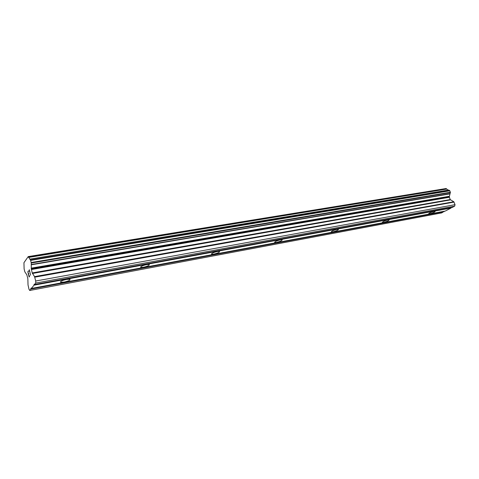 <?xml version="1.0" encoding="UTF-8"?>
<svg xmlns="http://www.w3.org/2000/svg" width="479" height="479" viewBox="0 0 479 479"><rect width="100%" height="100%" fill="white"/><g stroke="black" fill="none" stroke-linecap="round" stroke-linejoin="round"><path stroke-width="0.72" d="M66.539 279.425L69.886 279.263C70.575 280.077 68.641 281.017 64.09 282.089L60.713 282.257C60.013 281.448 61.953 280.502 66.539 279.425M146.574 264.612L149.226 264.486C149.688 265.294 147.766 266.222 143.466 267.258L140.79 267.39C140.317 266.581 142.245 265.653 146.574 264.612M217.376 251.505L219.508 251.403C219.765 252.211 217.855 253.122 213.778 254.127L211.622 254.229C211.353 253.421 213.275 252.517 217.376 251.505M280.46 239.823L282.191 239.745C282.269 240.548 280.365 241.434 276.485 242.41L274.736 242.494C274.647 241.697 276.557 240.805 280.46 239.823M337.018 229.357L338.437 229.291C338.36 230.082 336.468 230.95 332.767 231.896L331.324 231.962C331.396 231.177 333.294 230.309 337.018 229.357M388.014 219.915L389.193 219.861C388.978 220.639 387.098 221.484 383.553 222.406L382.362 222.466C382.571 221.693 384.451 220.843 388.014 219.915M434.231 211.359L435.219 211.317C434.884 212.077 433.016 212.904 429.621 213.802L428.621 213.85C428.95 213.089 430.819 212.263 434.231 211.359M31.369 288.46L31.129 288.083L30.842 288.43L30.854 289.1L29.746 290.472L29.021 289.346L28.027 284.957L27.848 278.676L26.842 274.82L24.818 271.809L24.106 268.869L23.95 262.696L28.231 256.594L30.644 260.384L31.237 263.031L31.297 268.857L32.219 272.946L34.554 276.634L35.703 281.017L35.727 283.077L34.56 284.52L34.308 284.137L34.027 285.179L31.369 288.46L445.272 211.059L451.014 208.066L451.116 207.658M29.746 290.472L441.734 212.904L444.249 211.251M448.128 190.127L446.081 188.528L28.231 256.594M34.56 284.52L452.164 207.467L454.661 206.168L455.05 204.677L453.805 201.749L450.182 199.569L449.29 196.797L450.386 192.235L449.643 190.546L448.607 190.049L29.872 259.139M28.518 270.827L27.842 271.743L28.518 270.821L27.998 271.988L28.512 274.108L28.848 273.677M28.512 274.108L28.848 273.671L28.602 274.461L29.117 276.587L29.728 275.784L29.123 276.581M29.728 275.784L29.123 277.042L27.836 271.743L29.129 277.03M29.464 270.479L30.596 275.12L29.464 270.479L29.405 271.455M29.315 271.108L29.363 270.689L29.321 271.108M29.363 270.689L29.351 269.707L29.375 270.689M29.351 269.707L30.59 275.132M451.014 208.066L34.027 285.179M31.297 288.346L30.842 288.43M444.147 211.646L30.854 289.1M446.673 189.049L28.638 257.421M449.38 196.282L31.261 268.144M449.338 196.6L31.291 268.587M455.05 204.677L35.703 281.017M454.661 206.168L35.727 283.077M34.488 284.412L34.015 284.502M446.452 188.732L28.465 256.936M448.781 190.079L29.949 259.211M449.643 190.546L30.494 259.995M449.847 190.798L30.644 260.384M450.386 192.235L31.165 262.522M450.41 192.588L31.237 263.031M450.128 193.666L31.255 264.528M449.997 193.887L31.219 264.821M449.29 196.797L31.297 268.857M449.32 197.264L31.386 269.527M450.182 199.569L32.219 272.946M450.452 199.905L32.422 273.467M453.805 201.749L34.554 276.634M454.08 202.084L34.757 277.167M274.736 242.494L274.629 242.158M211.622 254.229L211.496 253.81M140.79 267.39L140.646 266.869M60.713 282.257L60.552 281.622M448.607 190.049L29.848 259.133"/></g></svg>
